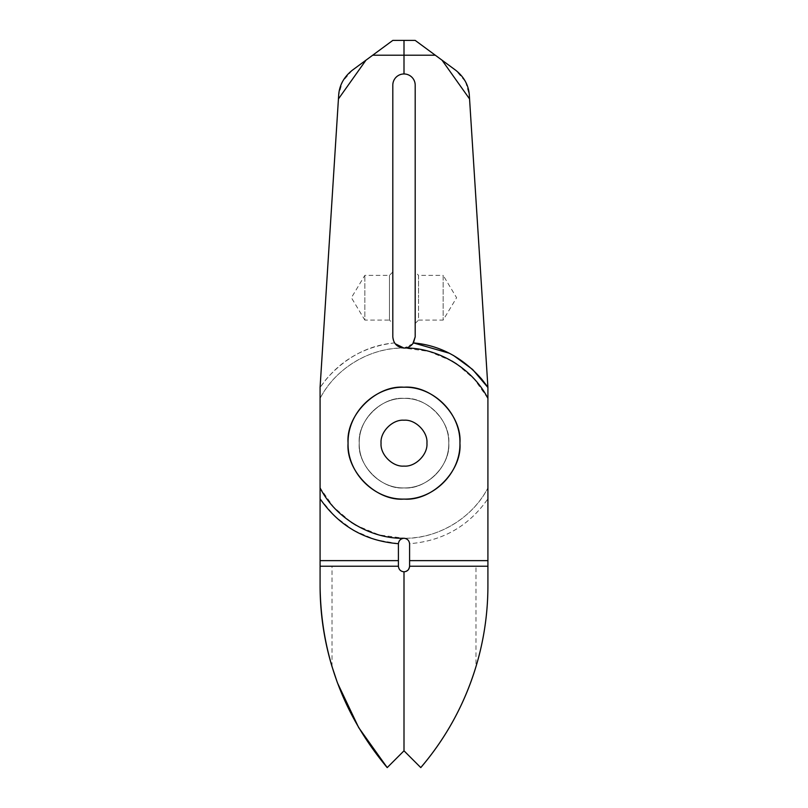 <?xml version="1.0" encoding="UTF-8"?>
<svg xmlns="http://www.w3.org/2000/svg" width="808" height="808" viewBox="0 0 808 808"><rect width="100%" height="100%" fill="white"/><g stroke="black" fill="none" stroke-linecap="round" stroke-linejoin="round"><path stroke-width="0.61" stroke-dasharray="4.04 3.03" d="M459.934 443.158C462.176 471.175 431.987 501.364 404 499.091C375.983 501.334 345.794 471.145 348.066 443.158C345.824 415.14 376.013 384.951 404 387.214C432.017 384.982 462.206 415.171 459.934 443.158C462.176 415.14 431.987 384.951 404 387.214C376.013 384.78 345.743 415.484 348.066 443.158C345.824 471.175 376.013 501.364 404 499.091C431.987 501.536 462.257 470.822 459.934 443.158M404 398.405C381.861 396.405 357.247 421.019 359.247 443.158C357.247 465.297 381.861 489.911 404 487.911C426.139 489.911 450.753 465.297 448.753 443.158C450.753 421.019 426.139 396.405 404 398.405C427.917 397.849 449.309 419.241 448.753 443.158C450.753 421.019 426.139 396.405 404 398.405C381.861 396.405 357.247 421.019 359.247 443.158C357.247 465.297 381.861 489.911 404 487.911C426.139 489.911 450.753 465.297 448.753 443.158C449.309 467.075 427.917 488.456 404 487.911C380.083 488.456 358.691 467.075 359.247 443.158C358.691 419.241 380.083 397.849 404 398.405C427.917 397.849 449.309 419.241 448.753 443.158C449.309 467.075 427.917 488.456 404 487.911C380.083 488.456 358.691 467.075 359.247 443.158C358.691 419.241 380.083 397.849 404 398.405C427.917 397.849 449.309 419.241 448.753 443.158C449.309 467.075 427.917 488.456 404 487.911C380.083 488.456 358.691 467.075 359.247 443.158C358.691 419.241 380.083 397.849 404 398.405C380.083 397.849 358.691 419.241 359.247 443.158C358.691 467.075 380.083 488.456 404 487.911C427.917 488.456 449.309 467.075 448.753 443.158C449.309 419.241 427.917 397.849 404 398.405M392.809 271.983L389.456 275.346L364.842 275.346L351.399 297.718L364.842 320.089L364.842 275.346L364.842 320.089L389.456 320.089L389.456 275.346L389.456 320.089L392.809 323.452L392.809 271.983L392.809 323.452M475.973 566.226L409.595 566.226L475.973 566.226L475.973 666.64M395.173 343.743L394.577 342.905C368.307 345.228 345.511 357.338 326.21 379.235L320.089 387.497C338.199 361.408 363.024 346.541 394.577 342.905L392.809 336.875L392.809 85.153A11.191 11.191 0 0 1 404 73.962L404 40.4L392.809 40.4L352.268 70.276L342.521 81.578M365.974 60.176L338.441 98.94L338.673 95.162L342.43 81.749M456.671 363.984L474.417 379.275L487.911 398.405L487.911 498.819C468.862 526.099 442.764 541.057 409.595 543.693L409.595 566.226L487.911 566.226L487.911 498.819C468.862 526.089 442.754 541.047 409.595 543.693C409.161 540.441 407.293 538.623 404 538.249L379.174 534.936L356.055 525.281M338.441 98.94L320.089 387.214L320.089 487.911L333.583 507.04L351.329 522.332M487.911 585.82L487.911 566.226M451.945 361.035L428.826 351.379L404 348.066C373.155 347.066 336.32 366.428 320.089 398.405C336.017 367.872 369.569 347.743 404 348.066L412.827 343.743M420.786 767.6L404 750.814L387.214 767.6M320.089 585.82L320.089 566.226L398.405 566.226C398.758 569.6 400.627 571.458 404 571.812L406.071 571.418M407.959 570.175L409.595 566.226M415.191 336.875L415.191 85.153A11.191 11.191 0 0 0 404 73.962L404 40.4L415.191 40.4L455.732 70.276L465.479 81.578M465.57 81.749L469.327 95.162L469.559 98.94L442.026 60.176M469.559 98.94L487.911 387.214L487.911 487.911C471.68 519.887 434.845 539.249 404 538.249C438.431 538.572 471.983 518.443 487.911 487.911L487.911 398.405M332.027 666.64L332.027 566.226L398.405 566.226L398.405 543.713M320.089 566.226L320.089 487.911M415.191 271.983L415.191 323.452L415.191 271.983L418.544 275.346L418.544 297.718L418.544 275.346L443.158 275.346L443.158 320.089L443.158 275.346L456.601 297.718L443.158 320.089L418.544 320.089L418.544 297.718L418.544 320.089L415.191 323.452M398.405 566.226L332.027 566.226M320.089 498.819L334.896 516.383L353.288 530.139M353.944 530.523L375.397 539.704L398.405 543.693M453.551 355.5L449.288 353.227M337.31 682.447L337.532 683.043M435.27 55.197L372.73 55.197"/><path stroke-width="1.21" d="M426.937 443.158C427.957 454.5 415.342 467.115 404 466.095C392.658 467.115 380.043 454.5 381.063 443.158C380.043 454.5 392.658 467.115 404 466.095C415.342 467.115 427.957 454.5 426.937 443.158C427.957 431.805 415.342 419.201 404 420.221C392.658 419.201 380.043 431.805 381.063 443.158C380.043 431.805 392.658 419.201 404 420.221C415.342 419.201 427.957 431.805 426.937 443.158M459.934 443.158C462.176 415.14 431.987 384.951 404 387.214C375.983 384.982 345.794 415.171 348.066 443.158C345.824 471.175 376.013 501.364 404 499.091C432.017 501.334 462.206 471.145 459.934 443.158C460.631 413.252 433.906 386.527 404 387.214C374.094 386.527 347.369 413.252 348.066 443.158C347.369 473.054 374.094 499.788 404 499.091C433.906 499.788 460.631 473.054 459.934 443.158M487.911 560.631L487.911 566.226L409.595 566.226L409.595 560.631L487.911 560.631L487.911 398.405C471.68 366.428 434.845 347.066 404 348.066C397.213 347.389 393.486 343.663 392.809 336.875L392.809 85.153A11.191 11.191 0 0 1 404 73.962L404 40.4L404 55.197L372.73 55.197L392.809 40.4L415.191 40.4L442.026 60.176L469.559 98.94L469.327 95.162C468.65 85.305 464.125 77.002 455.732 70.276L442.026 60.176M372.73 55.197L352.268 70.276C343.875 77.002 339.35 85.305 338.673 95.162L320.089 387.214L320.089 487.911C336.32 519.887 373.155 539.249 404 538.249C407.333 538.653 409.191 540.522 409.595 543.845L409.595 543.693M365.974 60.176L338.441 98.94M409.595 560.631L409.595 543.845M409.595 566.226C409.252 569.61 407.394 571.468 404 571.812L404 750.814L420.786 767.6C446.168 737.765 464.56 704.111 475.973 666.64A279.689 279.689 0 0 0 487.911 585.82L487.911 566.226M449.288 353.227L413.423 342.905C411.141 346.198 408 347.915 404 348.066L395.173 343.743M456.671 363.984L451.945 361.035M351.329 522.332L356.055 525.281M487.911 585.82A279.689 279.689 0 0 1 426.371 760.843L420.786 767.6M406.071 571.418L407.959 570.175M398.405 543.845C398.809 540.522 400.667 538.653 404 538.249C400.707 538.623 398.839 540.441 398.405 543.693L398.405 566.226L320.089 566.226L320.089 487.911M320.089 566.226L320.089 585.82A279.689 279.689 0 0 0 332.027 666.64L337.31 682.447M469.559 98.94L487.911 387.214L481.79 379.235C462.489 357.338 439.693 345.228 413.423 342.905L415.191 336.875L412.827 343.743M415.191 336.875L415.191 85.153A11.191 11.191 0 0 0 404 73.962L404 55.197L435.27 55.197M320.089 560.631L398.405 560.631M320.089 498.819C339.138 526.089 365.246 541.047 398.405 543.693M453.551 355.5L472.619 369.478L487.911 387.497L487.911 398.405M353.288 530.139L353.944 530.523M337.532 683.043L358.671 727.574L387.214 767.6C343.228 714.989 320.847 654.399 320.089 585.82M387.214 767.6L404 750.814L404 571.812C400.667 571.448 398.809 569.59 398.405 566.226"/></g></svg>
